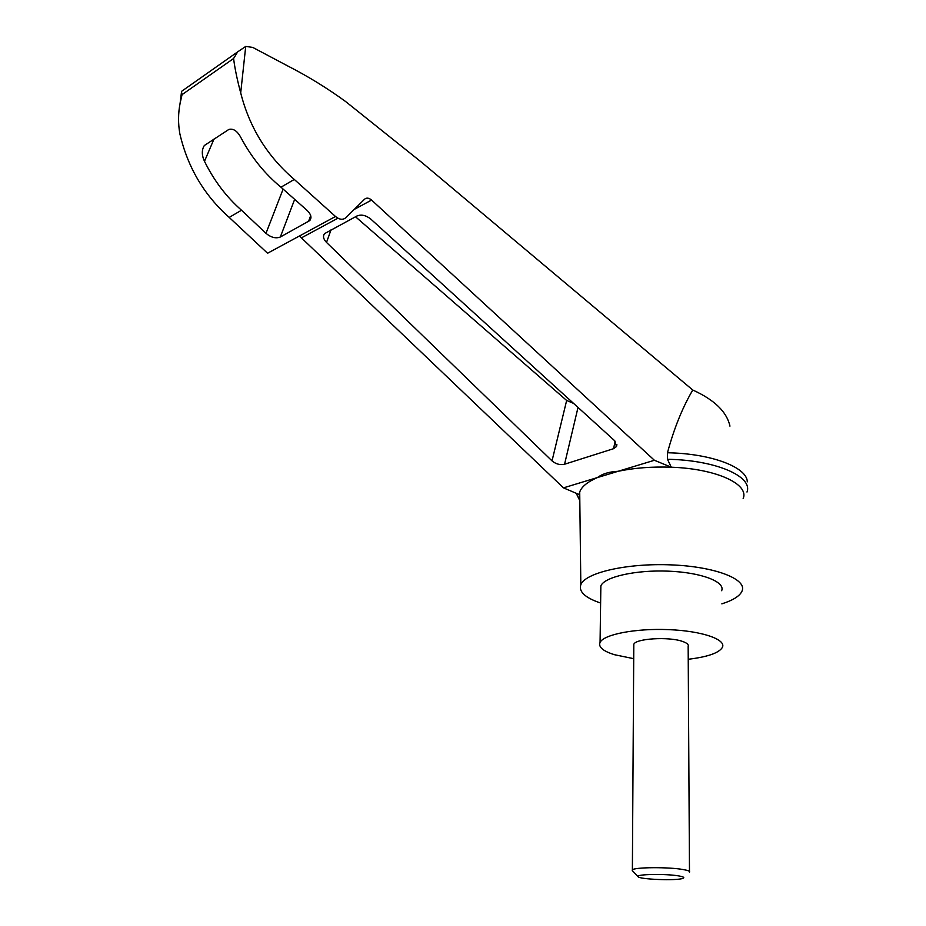 <?xml version="1.0" encoding="UTF-8"?>
<svg xmlns="http://www.w3.org/2000/svg" width="926" height="926" viewBox="0 0 926 926"><rect width="100%" height="100%" fill="white"/><g stroke="black" fill="none" stroke-linecap="round" stroke-linejoin="round"><path stroke-width="1.39" d="M299.445 235.991L563.471 487.863L597.467 477.55C602.432 473.799 609.32 471.704 618.117 471.288C634.414 467.885 652.135 466.519 671.281 467.213L654.404 460.28L371.581 200.074C368.918 197.84 366.592 197.527 364.613 199.159L345.826 217.714C342.921 220.122 339.472 219.717 335.501 216.487L294.283 179.436C267.313 156.344 249.453 127.499 240.702 92.901C237.183 79.74 234.81 68.281 233.595 58.512L237.669 51.856L245.714 46.439L252.694 47.388L288.044 66.116C308.08 76.372 327.26 88.167 345.583 101.513L421.828 162.478L692.764 390.02C714.455 399.847 726.852 411.885 729.954 426.134M692.764 390.02C682.427 407.66 673.989 428.576 667.461 452.768C711.203 453.485 747.201 467.26 747.305 481.844M743.161 498.547C749.435 484.124 716.157 468.718 671.281 467.213L667.472 459.284L667.461 452.768M563.471 487.863L579.167 494.53L579.711 491.984C581.621 486.671 587.535 481.856 597.467 477.55L654.404 460.28M614.667 440.741L616.496 446.529L613.544 448.693L564.559 464.239C560.068 465.199 555.889 464.088 552.023 460.893L326.508 242.427C323.382 239.139 322.711 236.211 324.505 233.665L356.996 215.966C361.406 214.23 366.013 215.283 370.84 219.115L614.667 440.741M579.792 498.929L579.167 494.53M600.615 603.034L600.372 602.953C585.058 597.733 578.542 591.645 580.822 584.7C585.197 572.731 626.925 563.02 671.049 564.872C715.231 566.562 747.595 579.259 741.992 591.17C739.747 596.078 733.022 600.303 721.84 603.856M184.899 89L181.403 91.466L182.04 94.649L180.107 103.226C178.128 113.342 178.047 123.528 179.852 133.761C187.608 167.178 204.056 195.062 229.197 217.413L241.512 210.225C226.43 197.03 214.091 180.732 204.484 161.321C201.648 155.151 201.602 149.885 204.333 145.521L228.791 129.478C233.421 128.251 237.519 131.087 241.107 137.974C251.594 157.536 264.882 173.949 280.983 187.202L294.283 179.436M280.983 187.202L307.154 210.445C311.043 214.265 311.923 217.633 309.793 220.562L280.335 237.01C275.844 238.746 271.052 237.519 265.982 233.34L241.512 210.225M229.197 217.413L267.568 253.238L335.501 216.487M573.588 403.4L566.654 400.46L355.515 216.765M667.472 459.284C715.694 460.025 753.127 476.427 746.993 492.042M633.708 658.675L614.528 654.717C602.988 651.128 598.173 647.019 600.071 642.413C603.729 634.426 635.386 628.233 668.503 629.622C701.665 630.895 726.366 639.357 722.43 647.332C719.108 652.934 707.707 656.916 688.226 659.277M633.789 646.024L633.801 644.357C635.421 638.57 668.595 636.451 682.346 641.371C686.976 642.933 688.909 644.658 688.157 646.533L689.476 871.435M600.8 590.198L600.858 585.869C604.481 576.886 635.745 569.779 668.422 571.157C701.144 572.407 725.533 581.748 721.667 590.719M689.476 872.199C690.287 871.32 688.25 870.44 683.388 869.583C668.931 866.886 634.055 867.153 632.377 869.908L632.539 870.857M678.758 875.927C666.037 873.623 635.549 874.167 638.037 876.609C638.489 879.376 676.547 880.904 682.775 878.404C684.927 877.605 683.585 876.772 678.758 875.927M245.714 46.439L240.702 92.901M301.934 237.588L337.921 218.2M354.218 209.426L371.581 200.074M182.04 94.649L233.595 58.512M204.484 161.321L213.964 139.12M308.451 221.615L310.685 215.584M280.335 237.01L294.665 199.356M265.982 233.34L283.113 189.101M613.544 448.693L615.177 441.239M564.559 464.239L578.021 407.44M552.023 460.893L566.654 400.46M326.508 242.427L331.057 229.81M580.822 584.7L579.711 491.984M180.107 103.226L181.403 92.704M237.669 51.868L181.403 91.466M310.962 217.402L309.793 220.562M616.901 444.677L616.496 446.529M576.215 493.269L579.815 500.688M600.858 585.869L600.071 642.413M632.377 869.908L633.801 644.357M638.037 876.609L632.226 870.533"/></g></svg>
